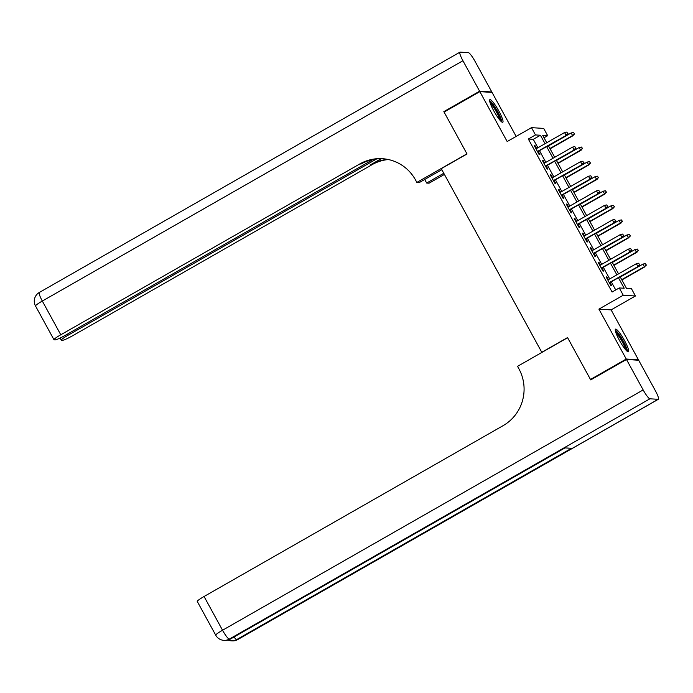 <?xml version="1.0" encoding="UTF-8"?>
<svg xmlns="http://www.w3.org/2000/svg" width="693" height="693" viewBox="0 0 693 693"><rect width="100%" height="100%" fill="white"/><g stroke="black" fill="none" stroke-linecap="round" stroke-linejoin="round"><path stroke-width="1.04" d="M624.54 340.635A13.037 2.166 60.3 0 0 615.505 329.158A13.037 2.166 60.3 0 0 619.403 340.315A13.037 2.166 60.3 0 0 628.438 351.793A13.037 2.166 60.3 0 0 624.54 340.635M498.891 111.123A13.037 2.166 60.3 0 0 489.856 99.645A13.037 2.166 60.3 0 0 493.745 110.802A13.037 2.166 60.3 0 0 502.78 122.28A13.037 2.166 60.3 0 0 498.891 111.123M620.14 276.776L626.507 288.401L631.453 288.712L635.438 295.998L623.241 295.227L619.256 287.941L624.194 288.253L618.442 277.746M637.777 360.178L638.444 359.797L611.113 309.892L635.438 295.998M516.146 136.417L492.047 92.403L479.851 91.641L507.172 141.545L531.496 127.651L543.693 128.413L547.678 135.698L542.732 135.395L546.742 142.715M544.04 137.777L547.678 135.698M591.38 379.521L590.479 379.469L626.247 359.035L638.444 359.797M590.479 379.469L567.541 337.578L541.787 352.287L441.268 168.676L467.021 153.967L444.083 112.075L479.851 91.641M608.428 279.651L606.938 276.931L606.115 276.879L610.897 285.62L611.72 285.672L610.013 282.562M600.45 265.081L598.96 262.361L598.137 262.309L602.919 271.05L603.742 271.102L602.044 267.983M592.472 250.502L590.982 247.791L590.159 247.739L594.94 256.479L595.763 256.531L594.066 253.413M584.494 235.932L583.004 233.212L582.181 233.16L586.962 241.909L587.785 241.961L586.087 238.842M576.515 221.362L575.025 218.642L574.202 218.59L578.984 227.339L579.816 227.391L578.109 224.272M568.537 206.791L567.047 204.071L566.224 204.019L571.006 212.76L571.838 212.812L570.131 209.702M560.559 192.221L559.069 189.501L558.246 189.449L563.028 198.189L563.859 198.241L562.153 195.123M552.581 177.642L551.091 174.931L550.268 174.879L555.05 183.619L555.881 183.671L554.175 180.552M544.603 163.072L543.113 160.352L542.29 160.3L547.072 169.049L547.903 169.101L546.197 165.982M537.898 147.774L533.272 139.336L528.335 139.024L612.101 292.03L619.256 287.941M615.739 289.951L611.287 281.834M609.701 278.924L603.308 267.264M601.723 264.354L595.33 252.685M593.745 249.775L587.361 238.115M585.767 235.204L579.383 223.544M577.789 220.634L571.404 208.974M569.811 206.064L563.426 194.404M561.832 191.493L555.448 179.825M553.854 176.914L547.47 165.255M545.876 162.344L539.492 150.684M536.625 148.501L535.135 145.781L534.312 145.729L539.093 154.478L539.925 154.53L538.218 151.412M611.113 309.892L598.917 309.13L626.247 359.035M598.917 309.13L623.241 295.227M528.335 139.024L535.481 134.936L531.496 127.651M548.336 145.625L554.721 157.294M556.314 160.196L562.699 171.864M564.293 174.775L570.677 186.434M572.271 189.345L578.655 201.005M580.249 203.915L586.633 215.575M588.227 218.486L594.611 230.154M596.205 233.056L602.589 244.724M604.183 247.635L610.568 259.295M612.162 262.205L618.546 273.865M545.053 143.685L540.427 135.248L535.481 134.936M616.848 274.835L610.464 263.175M608.87 260.265L602.486 248.605M600.892 245.694L594.507 234.026M592.913 231.115L586.529 219.456M584.935 216.545L578.551 204.885M576.957 201.975L570.573 190.315M568.979 187.405L562.595 175.745M561.001 172.834L554.617 161.166M553.031 158.255L546.638 146.595M533.272 139.336L540.427 135.248M534.528 146.128L535.135 145.781M542.506 160.698L543.113 160.352M550.485 175.277L551.091 174.931M558.463 189.847L559.069 189.501M566.441 204.418L567.047 204.071M574.419 218.988L575.025 218.642M582.397 233.558L583.004 233.212M590.375 248.137L590.982 247.791M598.354 262.708L598.96 262.361M606.332 277.278L606.938 276.931M537.612 151.758L566.605 135.196L537.456 151.472M567.68 133.524L566.883 132.06L567.68 133.524L566.008 135.161L564.57 132.536L536.018 148.848M566.605 135.196L568.009 133.541M566.883 132.06L564.57 132.536M574.601 133.957L573.475 132.476L574.601 133.957L572.6 135.568L571.162 132.943L548.492 145.902M574.272 133.931L572.6 135.568L549.921 148.527M573.198 135.603L550.086 148.813M571.162 132.943L573.475 132.476M489.804 101.784A11.279 1.871 -119.7 0 1 494.412 106.817A11.279 1.871 -119.7 0 1 500.918 121.24M499.818 120.036A10.447 1.732 60.3 0 0 493.754 107.58A10.447 1.732 60.3 0 0 490.28 103.344M501.862 122.046A12.95 2.148 60.3 0 0 494.291 106.107A12.95 2.148 60.3 0 0 489.587 100.563M615.453 331.289A11.279 1.871 -119.7 0 1 620.062 336.33A11.279 1.871 -119.7 0 1 626.567 350.753M625.467 349.541A10.447 1.732 60.3 0 0 619.403 337.093A10.447 1.732 60.3 0 0 615.938 332.857M627.52 351.55A12.95 2.148 60.3 0 0 619.949 335.62A12.95 2.148 60.3 0 0 615.245 330.067M444.75 111.694L443.841 111.634L466.943 153.82L416.865 182.424L415.514 179.946A41.771 40.948 -86.4 0 0 382.354 158.697A41.771 40.948 -86.4 0 0 359.797 163.955L60.785 334.78A10.023 1.074 151.3 0 0 53.976 339.717A10.023 1.074 151.3 0 0 54.184 339.813L55.154 339.873A10.023 1.074 151.3 0 0 65.714 335.091L373.094 159.477M441.822 169.69L419.256 182.58L416.865 182.424M444.412 174.419L429.062 183.195L426.671 183.039L424.714 179.461M479.608 91.199L491.805 91.961L475.129 61.512A10.023 1.663 60.3 0 0 468.364 52.642L460.126 52.122A10.023 1.663 60.3 0 0 459.944 52.166A10.023 1.663 60.3 0 0 462.933 60.741L479.608 91.199L443.841 111.634M491.805 91.961L491.138 92.342M443.78 173.267L426.671 183.039M376.663 158.931L68.061 335.239A10.023 1.074 151.3 0 0 61.244 340.176A10.023 1.074 151.3 0 0 61.452 340.263L62.422 340.324A10.023 1.074 151.3 0 0 72.982 335.542L371.994 164.717A41.771 40.948 -86.4 0 1 388.418 159.537M387.837 159.416A41.771 40.948 -86.4 0 0 370.807 164.639L381.228 158.688M382.943 158.732A41.771 40.948 -86.4 0 0 360.984 164.024L359.797 163.955M626.481 359.476L590.722 379.903L567.619 337.716L517.55 366.328L518.901 368.806A41.771 40.948 93.6 0 1 503.083 425.667L204.071 596.491L222.54 630.232L643.156 389.925L626.481 359.476L638.677 360.239L655.353 390.687A10.023 1.663 60.3 0 1 658.35 399.272L237.734 639.57A10.023 1.663 -119.7 0 1 237.543 639.613L658.159 399.307A10.023 1.663 60.3 0 0 658.35 399.272M643.156 389.925A10.023 1.663 60.3 0 0 649.921 398.796L658.159 399.307M234 637.006A10.023 1.663 -119.7 0 0 236.72 639.561A10.023 9.832 93.6 0 1 231.306 640.826L232.138 640.878A10.023 9.832 -86.4 0 0 237.543 639.613L236.72 639.561L571.5 448.302L564.908 447.886L230.128 639.145L229.305 639.093A10.023 1.663 -119.7 0 1 222.54 630.232A10.023 1.074 151.3 0 0 215.722 635.169A10.023 10.023 0 0 0 223.891 640.358L224.714 640.41A10.023 9.832 -86.4 0 0 230.128 639.145A10.023 1.663 -119.7 0 0 230.319 639.111L565.012 447.895M215.722 635.169L197.254 601.429A10.023 1.074 -28.7 0 1 204.071 596.491M545.59 166.329L574.575 149.766L545.434 166.043M575.658 148.094L574.861 146.639L575.658 148.094L573.986 149.731L572.548 147.107L543.996 163.418M574.575 149.766L575.987 148.111M574.861 146.639L572.548 147.107M553.568 180.899L582.553 164.336L553.412 180.613M583.636 162.664L582.839 161.209L583.636 162.664L581.964 164.302L580.526 161.677L551.975 177.988M582.553 164.336L583.965 162.682M582.839 161.209L580.526 161.677M561.547 195.469L590.531 178.907L561.391 195.183M591.614 177.235L590.817 175.779L591.614 177.235L589.942 178.872L588.504 176.247L559.953 192.567M590.531 178.907L591.943 177.261M590.817 175.779L588.504 176.247M569.525 210.048L598.509 193.486L569.369 209.762M599.592 191.805L598.795 190.35L599.592 191.805L597.92 193.442L596.482 190.826L567.931 207.138M598.509 193.486L599.921 191.831M598.795 190.35L596.482 190.826M582.579 148.527L581.453 147.046L582.579 148.527L580.578 150.138L579.14 147.522L556.47 160.473M582.25 148.501L580.578 150.138L557.9 163.098M581.176 150.182L558.064 163.383M579.14 147.522L581.453 147.046M590.557 163.098L589.431 161.616L590.557 163.098L588.556 164.717L587.118 162.093L564.448 175.043M590.228 163.08L588.556 164.717L565.878 177.668M589.145 164.752L566.042 177.954M587.118 162.093L589.431 161.616M598.535 177.668L597.409 176.195L598.535 177.668L596.534 179.288L595.096 176.663L572.427 189.613M598.206 177.651L596.534 179.288L573.856 192.238M597.123 179.322L574.012 192.524M595.096 176.663L597.409 176.195M606.514 192.238L605.387 190.766L606.514 192.238L604.513 193.858L603.075 191.233L580.405 204.192M606.184 192.221L604.513 193.858L581.834 206.809M605.102 193.893L581.99 207.094M603.075 191.233L605.387 190.766M577.503 224.619L606.488 208.056L577.338 224.333M607.57 206.384L606.773 204.92L607.57 206.384L605.899 208.021L604.461 205.397L575.909 221.708M606.488 208.056L607.9 206.401M606.773 204.92L604.461 205.397M614.492 206.817L613.366 205.336L614.492 206.817L612.491 208.428L611.053 205.804L588.383 218.763M614.163 206.791L612.491 208.428L589.812 221.388M613.08 208.463L589.968 221.673M611.053 205.804L613.366 205.336M585.481 239.189L614.466 222.626L585.316 238.903M615.549 220.954L614.752 219.499L615.549 220.954L613.877 222.592L612.439 219.967L583.887 236.278M614.466 222.626L615.878 220.972M614.752 219.499L612.439 219.967M622.47 221.388L621.344 219.906L622.47 221.388L620.469 222.999L619.031 220.383L596.361 233.333M622.141 221.362L620.469 222.999L597.79 235.958M621.058 223.042L597.946 236.244M619.031 220.383L621.344 219.906M593.459 253.759L622.444 237.197L593.295 253.473M623.527 235.525L622.73 234.069L623.527 235.525L621.855 237.162L620.417 234.537L591.865 250.849M622.444 237.197L623.856 235.542M622.73 234.069L620.417 234.537M630.448 235.958L629.322 234.477L630.448 235.958L628.447 237.578L627.009 234.953L604.339 247.903M630.119 235.941L628.447 237.578L605.769 250.528M629.036 237.612L605.925 250.814M627.009 234.953L629.322 234.477M601.437 268.33L630.422 251.767L601.273 268.044M631.505 250.095L630.708 248.64L631.505 250.095L629.833 251.732L628.395 249.108L599.843 265.428M630.422 251.767L631.834 250.121M630.708 248.64L628.395 249.108M638.426 250.528L637.3 249.056L638.426 250.528L636.425 252.148L634.987 249.523L612.317 262.474M638.097 250.511L636.425 252.148L613.747 265.098M637.014 252.183L613.903 265.384M634.987 249.523L637.3 249.056M609.416 282.909L638.4 266.346L609.251 282.623M639.483 264.665L638.686 263.21L639.483 264.665L637.811 266.303L636.373 263.686L607.822 279.998M638.4 266.346L639.812 264.691M638.686 263.21L636.373 263.686M646.404 265.098L645.278 263.626L646.404 265.098L644.403 266.718L642.965 264.094L620.287 277.053M646.075 265.081L644.403 266.718L621.725 279.669M644.992 266.753L621.881 279.955M642.965 264.094L645.278 263.626M370.807 164.639L371.994 164.717M462.933 60.741L42.316 301.048L60.785 334.78M67.438 334.104L68.061 335.239M42.316 301.048A10.023 1.663 -119.7 0 1 39.328 292.463A10.023 10.023 0 0 0 35.508 305.985A10.023 1.074 -28.7 0 1 42.316 301.048M649.921 398.796L229.305 639.093A10.023 9.832 93.6 0 1 223.891 640.358M60.074 338.054L61.244 340.176M459.944 52.166L39.328 292.463M35.508 305.985L53.976 339.717M228.049 640.055A10.023 10.023 0 0 0 231.306 640.826M232.138 640.878A10.023 10.023 0 0 0 237.734 639.57M224.714 640.41A10.023 10.023 0 0 0 230.319 639.111"/></g></svg>
